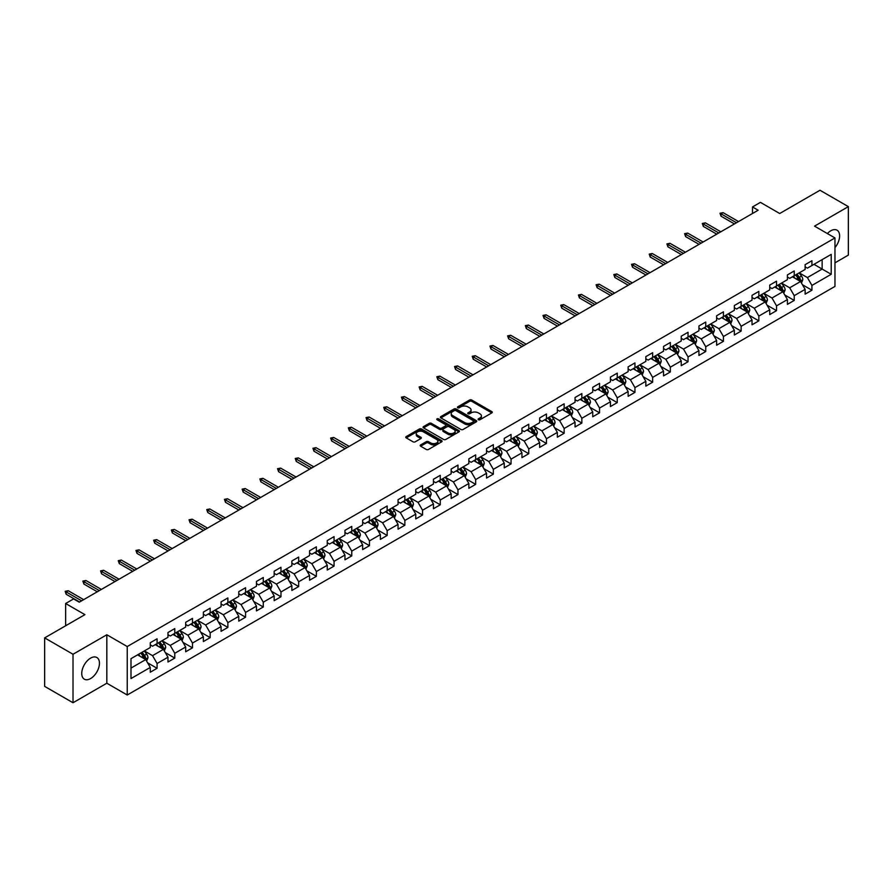 <?xml version="1.0" encoding="UTF-8"?>
<svg xmlns="http://www.w3.org/2000/svg" width="893" height="893" viewBox="0 0 893 893"><rect width="100%" height="100%" fill="white"/><g stroke="black" fill="none" stroke-linecap="round" stroke-linejoin="round"><path stroke-width="1.34" d="M478.414 419.732A1.105 0.636 0 0 0 479.976 419.732L491.809 412.901A1.574 0.904 0 0 0 492.266 412.253A1.574 0.904 0 0 0 491.809 411.606L471.761 400.042A1.574 0.904 0 0 0 469.528 400.042L457.696 406.873A1.105 0.636 0 0 0 459.259 407.766L460.788 406.884A5.034 2.913 0 0 1 467.921 406.884L469.584 407.855A5.034 2.913 0 0 1 471.058 409.909A5.034 2.913 0 0 1 469.584 411.963L468.055 412.845A1.105 0.636 0 0 0 469.618 413.749L471.147 412.867A5.034 2.913 0 0 1 478.268 412.867L479.943 413.827A5.034 2.913 0 0 1 481.416 415.892A5.034 2.913 0 0 1 479.943 417.946L478.414 418.828A1.105 0.636 0 0 0 478.414 419.732L478.414 418.828M90.595 678.568A12.513 7.222 120 0 0 98.777 667.54A12.513 7.222 120 0 0 96.857 657.516A12.513 7.222 120 0 0 90.595 658.13A12.513 7.222 120 0 0 82.424 669.158A12.513 7.222 120 0 0 84.344 679.193A12.513 7.222 120 0 0 90.595 678.568M834.966 247.595A12.513 7.222 120 0 0 837.02 230.182A12.513 7.222 120 0 0 830.769 230.807A12.513 7.222 120 0 0 827.365 233.553M420.648 444.915A1.574 0.904 0 0 0 420.179 445.562A1.574 0.904 0 0 0 420.648 446.199L426.262 449.447A1.574 0.904 0 0 0 428.495 449.447L441.633 441.856A1.574 0.904 0 0 0 442.091 441.22A1.574 0.904 0 0 0 441.633 440.573L421.585 429.008A1.574 0.904 0 0 0 419.364 429.008L406.226 436.588A1.574 0.904 0 0 0 405.757 437.235A1.574 0.904 0 0 0 406.226 437.871L413.012 441.801A1.574 0.904 0 0 0 415.245 441.801L420.871 438.552A1.574 0.904 0 0 0 421.329 437.905A1.574 0.904 0 0 0 420.871 437.269L417.5 435.315A4.208 2.433 0 0 1 416.261 433.596A4.208 2.433 0 0 1 418.862 431.352A4.208 2.433 0 0 1 423.461 431.877L436.655 439.501A4.208 2.433 0 0 1 437.883 441.22A4.208 2.433 0 0 1 435.282 443.464A4.208 2.433 0 0 1 430.694 442.939L428.495 441.667A1.574 0.904 0 0 0 426.262 441.667L420.648 444.915L420.648 446.199L426.262 442.984L426.262 441.667M834.966 262.832L848.35 255.108L848.35 206.629L819.986 190.254L779.712 213.516L760.423 202.376L752.486 206.964L758.157 210.235L79.254 602.195L73.583 598.924L65.635 603.512L65.635 625.781M73.014 654.268L73.014 702.746L106.825 683.223L106.825 634.756L73.014 654.268L44.65 637.892L84.924 614.641L65.635 603.512M106.825 634.756L127.241 646.543L834.966 237.94L834.966 286.419L127.241 695.011L127.241 646.543M848.35 206.629L814.539 226.152L834.966 237.94M460.9 429.455A1.574 0.904 0 0 0 463.132 429.455L476.27 421.864A1.574 0.904 0 0 0 476.728 421.228A1.574 0.904 0 0 0 476.27 420.581L456.223 409.005A1.574 0.904 0 0 0 454.001 409.005L440.852 416.596A1.574 0.904 0 0 0 440.394 417.232A1.574 0.904 0 0 0 440.852 417.879L460.9 429.455M437.458 419.967A1.105 0.636 0 0 1 438.575 420.123L458.935 431.877L445.808 439.445A1.574 0.904 0 0 1 443.587 439.445L423.539 427.881L423.539 426.597A1.574 0.904 0 0 0 423.081 427.234A1.574 0.904 0 0 0 423.539 427.881M423.539 426.597L429.165 423.349A1.574 0.904 0 0 1 431.386 423.349L439.523 428.037A1.574 0.904 0 0 0 441.745 428.037L445.473 425.883A1.574 0.904 0 0 0 445.942 425.247A1.574 0.904 0 0 0 445.473 424.599L437.012 419.71A1.105 0.636 0 0 1 438.575 418.817L458.946 430.582A1.574 0.904 0 0 1 459.415 431.219A1.574 0.904 0 0 1 458.946 431.866L458.946 430.582M73.014 702.746L44.65 686.371L44.65 637.892M147.613 662.818L157.079 668.288L157.079 663.51L167.973 657.215L167.973 662.003L174.782 658.074L174.782 653.285L185.677 647.001L185.677 651.778L192.475 647.849L192.475 643.072L203.37 636.787L203.37 641.565L210.179 637.635L210.179 632.847L221.073 626.562L221.073 631.34L227.871 627.411L227.871 622.633L238.766 616.349L238.766 621.126L245.575 617.197L245.575 612.419L256.47 606.124L256.47 610.912L263.279 606.983L263.279 602.195L274.162 595.91L274.162 600.688L280.971 596.758L280.971 591.981L291.866 585.685L291.866 590.474L298.675 586.545L298.675 581.756L309.558 575.472L309.558 580.249L316.368 576.32L316.368 571.542L327.262 565.258L327.262 570.035L334.071 566.106L334.071 561.329L344.955 555.033L344.955 559.822L351.764 555.892L351.764 551.104L362.658 544.819L362.658 549.597L369.468 545.668L369.468 540.89L380.362 534.594L380.362 539.383L387.16 535.454L387.16 530.665L398.055 524.381L398.055 529.158L404.864 525.229L404.864 520.452L415.758 514.167L415.758 518.945L422.556 515.015L422.556 510.238L433.451 503.942L433.451 508.731L440.26 504.802L440.26 500.013L451.155 493.729L451.155 498.506L457.964 494.577L457.964 489.799L468.847 483.504L468.847 488.292L475.656 484.363L475.656 479.574L486.551 473.29L486.551 478.068L493.36 474.138L493.36 469.361L504.244 463.076L504.244 467.854L511.053 463.925L511.053 459.147L521.947 452.851L521.947 457.64L528.756 453.7L528.756 448.922L539.64 442.638L539.64 447.415L546.449 443.486L546.449 438.709L557.344 432.413L557.344 437.202L564.153 433.272L564.153 428.484L575.047 422.199L575.047 426.977L581.845 423.048L581.845 418.27L592.74 411.986L592.74 416.763L599.549 412.834L599.549 408.056L610.444 401.761L610.444 406.549L617.242 402.609L617.242 397.831L628.136 391.547L628.136 396.325L634.945 392.395L634.945 387.618L645.84 381.322L645.84 386.111L652.649 382.182L652.649 377.393L663.532 371.108L663.532 375.886L670.342 371.957L670.342 367.179L681.236 360.895L681.236 365.672L688.045 361.743L688.045 356.954L698.929 350.67L698.929 355.459L705.738 351.518L705.738 346.741L716.632 340.456L716.632 345.234L723.442 341.305L723.442 336.527L734.325 330.231L734.325 335.02L741.134 331.091L741.134 326.302L752.029 320.018L752.029 324.795L758.838 320.866L758.838 316.089L769.733 309.804L769.733 314.582L776.53 310.652L776.53 305.864L787.425 299.579L787.425 304.357L794.234 300.428L794.234 295.65L805.129 289.365L805.129 294.143L811.927 290.214L811.927 285.436L831.216 274.296L831.216 254.382L822.14 259.629L822.14 269.061L831.216 274.296M157.079 668.288L150.27 672.217L150.27 667.439L130.992 678.568L130.992 658.654L150.27 647.525L150.27 642.737L157.079 638.808L157.079 643.596L167.973 637.301L167.973 632.523L174.782 628.594L174.782 633.371L185.677 627.087L185.677 622.309L192.475 618.38L192.475 623.158L203.37 616.873L203.37 612.085L210.179 608.155L210.179 612.944L221.073 606.648L221.073 601.871L227.871 597.942L227.871 602.719L238.766 596.435L238.766 591.646L245.575 587.717L245.575 592.505L256.47 586.21L256.47 581.432L263.279 577.503L263.279 582.281L274.162 575.996L274.162 571.219L280.971 567.289L280.971 572.067L291.866 565.782L291.866 560.994L298.675 557.065L298.675 561.853L309.558 555.558L309.558 550.78L316.368 546.851L316.368 551.628L327.262 545.344L327.262 540.555L334.071 536.626L334.071 541.415L344.955 535.119L344.955 530.342L351.764 526.412L351.764 531.19L362.658 524.905L362.658 520.128L369.468 516.199L369.468 520.976L380.362 514.692L380.362 509.903L387.16 505.974L387.16 510.751L398.055 504.467L398.055 499.689L404.864 495.76L404.864 500.538L415.758 494.253L415.758 489.464L422.556 485.535L422.556 490.324L433.451 484.028L433.451 479.251L440.26 475.322L440.26 480.099L451.155 473.815L451.155 469.037L457.964 465.097L457.964 469.885L468.847 463.601L468.847 458.812L475.656 454.883L475.656 459.661L486.551 453.376L486.551 448.599L493.36 444.669L493.36 449.447L504.244 443.162L504.244 438.374L511.053 434.444L511.053 439.233L521.947 432.938L521.947 428.16L528.756 424.231L528.756 429.008L539.64 422.724L539.64 417.946L546.449 414.006L546.449 418.795L557.344 412.51L557.344 407.721L564.153 403.792L564.153 408.57L575.047 402.285L575.047 397.508L581.845 393.579L581.845 398.356L592.74 392.072L592.74 387.283L599.549 383.354L599.549 388.142L610.444 381.847L610.444 377.069L617.242 373.14L617.242 377.918L628.136 371.633L628.136 366.856L634.945 362.915L634.945 367.704L645.84 361.408L645.84 356.631L652.649 352.702L652.649 357.479L663.532 351.195L663.532 346.417L670.342 342.488L670.342 347.265L681.236 340.981L681.236 336.192L688.045 332.263L688.045 337.052L698.929 330.756L698.929 325.978L705.738 322.049L705.738 326.827L716.632 320.542L716.632 315.754L723.442 311.824L723.442 316.613L734.325 310.317L734.325 305.54L741.134 301.611L741.134 306.388L752.029 300.104L752.029 295.326L758.838 291.397L758.838 296.175L769.733 289.89L769.733 285.101L776.53 281.172L776.53 285.961L787.425 279.665L787.425 274.888L794.234 270.959L794.234 275.736L805.129 269.452L805.129 264.663L811.927 260.734L811.927 265.522L831.216 254.382M155.27 644.646L163.43 649.356L152.547 655.641L144.376 650.93M150.27 644.902L152.547 646.208L157.079 643.596M152.547 655.641L157.079 663.51M163.43 649.356L167.973 657.215M172.963 634.421L181.134 639.142L170.239 645.427L162.068 640.716M167.973 634.689L170.239 635.995L174.782 633.371M170.239 645.427L174.782 653.285M181.134 639.142L185.677 647.001M190.667 624.207L198.838 628.918L187.943 635.213L179.772 630.491M185.677 624.464L187.943 625.781L192.475 623.158M187.943 635.213L192.475 643.072M198.838 628.918L203.37 636.787M208.359 613.982L216.53 618.704L205.636 624.988L197.476 620.278M203.37 614.25L205.636 615.556L210.179 612.944M205.636 624.988L210.179 632.847M216.53 618.704L221.073 626.562M226.063 603.768L234.234 608.49L223.339 614.775L215.168 610.053M221.073 604.036L223.339 605.342L227.871 602.719M223.339 614.775L227.871 622.633M234.234 608.49L238.766 616.349M243.756 593.555L251.926 598.265L241.032 604.55L232.872 599.839M238.766 593.812L241.032 595.118L245.575 592.505M241.032 604.55L245.575 612.419M251.926 598.265L256.47 606.124M261.459 583.33L269.63 588.052L258.736 594.336L250.565 589.626M256.47 583.598L258.736 584.904L263.279 582.281M258.736 594.336L263.279 602.195M269.63 588.052L274.162 595.91M279.152 573.116L287.323 577.827L276.439 584.122L268.268 579.401M274.162 573.373L276.439 574.69L280.971 572.067M276.439 584.122L280.971 591.981M287.323 577.827L291.866 585.685M296.856 562.891L305.026 567.613L294.132 573.898L285.961 569.187M291.866 563.159L294.132 564.465L298.675 561.853M294.132 573.898L298.675 581.756M305.026 567.613L309.558 575.472M314.559 552.678L322.719 557.399L311.836 563.684L303.665 558.962M309.558 552.934L311.836 554.252L316.368 551.628M311.836 563.684L316.368 571.542M322.719 557.399L327.262 565.258M332.252 542.464L340.423 547.175L329.528 553.459L321.357 548.749M327.262 542.721L329.528 544.027L334.071 541.415M329.528 553.459L334.071 561.329M340.423 547.175L344.955 555.033M349.956 532.239L358.115 536.961L347.232 543.245L339.061 538.535M344.955 532.507L347.232 533.813L351.764 531.19M347.232 543.245L351.764 551.104M358.115 536.961L362.658 544.819M367.648 522.025L375.819 526.736L364.924 533.032L356.754 528.31M362.658 522.282L364.924 523.599L369.468 520.976M364.924 533.032L369.468 540.89M375.819 526.736L380.362 534.594M385.352 511.801L393.523 516.522L382.628 522.807L374.457 518.096M380.362 512.069L382.628 513.375L387.16 510.751M382.628 522.807L387.16 530.665M393.523 516.522L398.055 524.381M403.044 501.587L411.215 506.298L400.321 512.593L392.161 507.871M398.055 501.844L400.321 503.161L404.864 500.538M400.321 512.593L404.864 520.452M411.215 506.298L415.758 514.167M420.748 491.373L428.919 496.084L418.024 502.368L409.854 497.658M415.758 491.63L418.024 492.936L422.556 490.324M418.024 502.368L422.556 510.238M428.919 496.084L433.451 503.942M438.441 481.148L446.612 485.87L435.717 492.155L427.557 487.433M433.451 481.416L435.717 482.722L440.26 480.099M435.717 492.155L440.26 500.013M446.612 485.87L451.155 493.729M456.144 470.935L464.315 475.645L453.421 481.941L445.25 477.219M451.155 471.191L453.421 472.509L457.964 469.885M453.421 481.941L457.964 489.799M464.315 475.645L468.847 483.504M473.837 460.71L482.008 465.432L471.124 471.716L462.954 467.006M468.847 460.978L471.124 462.284L475.656 459.661M471.124 471.716L475.656 479.574M482.008 465.432L486.551 473.29M491.541 450.496L499.712 455.207L488.817 461.502L480.646 456.781M486.551 450.753L488.817 452.07L493.36 449.447M488.817 461.502L493.36 469.361M499.712 455.207L504.244 463.076M509.244 440.282L517.404 444.993L506.521 451.278L498.35 446.567M504.244 440.539L506.521 441.845L511.053 439.233M506.521 451.278L511.053 459.147M517.404 444.993L521.947 452.851M526.937 430.058L535.108 434.779L524.213 441.064L516.042 436.342M521.947 430.326L524.213 431.632L528.756 429.008M524.213 441.064L528.756 448.922M535.108 434.779L539.64 442.638M544.641 419.844L552.8 424.555L541.917 430.85L533.746 426.128M539.64 420.101L541.917 421.418L546.449 418.795M541.917 430.85L546.449 438.709M552.8 424.555L557.344 432.413M562.333 409.619L570.504 414.341L559.61 420.625L551.439 415.915M557.344 409.887L559.61 411.193L564.153 408.57M559.61 420.625L564.153 428.484M570.504 414.341L575.047 422.199M580.037 399.405L588.208 404.116L577.313 410.412L569.142 405.69M575.047 399.662L577.313 400.979L581.845 398.356M577.313 410.412L581.845 418.27M588.208 404.116L592.74 411.986M597.73 389.192L605.9 393.902L595.006 400.187L586.846 395.476M592.74 389.448L595.006 390.754L599.549 388.142M595.006 400.187L599.549 408.056M605.9 393.902L610.444 401.761M615.433 378.967L623.604 383.689L612.71 389.973L604.539 385.251M610.444 379.235L612.71 380.541L617.242 377.918M612.71 389.973L617.242 397.831M623.604 383.689L628.136 391.547M633.126 368.753L641.297 373.464L630.402 379.759L622.242 375.038M628.136 369.01L630.402 370.327L634.945 367.704M630.402 379.759L634.945 387.618M641.297 373.464L645.84 381.322M650.83 358.528L659.001 363.25L648.106 369.535L639.935 364.824M645.84 358.796L648.106 360.102L652.649 357.479M648.106 369.535L652.649 377.393M659.001 363.25L663.532 371.108M668.522 348.315L676.693 353.025L665.81 359.321L657.639 354.599M663.532 348.571L665.81 349.889L670.342 347.265M665.81 359.321L670.342 367.179M676.693 353.025L681.236 360.895M686.226 338.09L694.397 342.812L683.502 349.096L675.331 344.385M681.236 338.358L683.502 339.664L688.045 337.052M683.502 349.096L688.045 356.954M694.397 342.812L698.929 350.67M703.93 327.876L712.089 332.598L701.206 338.882L693.035 334.161M698.929 328.144L701.206 329.45L705.738 326.827M701.206 338.882L705.738 346.741M712.089 332.598L716.632 340.456M721.622 317.662L729.793 322.373L718.898 328.657L710.728 323.947M716.632 317.919L718.898 319.225L723.442 316.613M718.898 328.657L723.442 336.527M729.793 322.373L734.325 330.231M739.326 307.438L747.486 312.159L736.602 318.444L728.431 313.733M734.325 307.705L736.602 309.011L741.134 306.388M736.602 318.444L741.134 326.302M747.486 312.159L752.029 320.018M757.018 297.224L765.189 301.934L754.295 308.23L746.124 303.508M752.029 297.481L754.295 298.798L758.838 296.175M754.295 308.23L758.838 316.089M765.189 301.934L769.733 309.804M774.722 286.999L782.893 291.721L771.999 298.005L763.828 293.295M769.733 287.267L771.999 288.573L776.53 285.961M771.999 298.005L776.53 305.864M782.893 291.721L787.425 299.579M792.415 276.785L800.586 281.507L789.691 287.792L781.531 283.07M787.425 277.053L789.691 278.359L794.234 275.736M789.691 287.792L794.234 295.65M800.586 281.507L805.129 289.365M813.97 264.339L822.14 269.061L807.395 277.567L799.224 272.856M805.129 266.828L807.395 268.134L811.927 265.522M807.395 277.567L811.927 285.436M106.825 683.223L127.241 695.011M752.486 206.964L752.486 213.516M130.992 668.087L145.738 659.581L137.567 654.859M145.738 659.581L150.27 667.439M802.461 284.744L811.927 290.214M784.757 294.958L794.234 300.428M767.065 305.183L776.53 310.652M749.361 315.396L758.838 320.866M731.668 325.621L741.134 331.091M713.965 335.835L723.442 341.305M696.272 346.049L705.738 351.518M678.568 356.274L688.045 361.743M660.865 366.487L670.342 371.957M643.172 376.712L652.649 382.182M625.468 386.926L634.945 392.395M607.776 397.139L617.242 402.609M590.072 407.364L599.549 412.834M572.38 417.578L581.845 423.048M554.676 427.803L564.153 433.272M536.983 438.016L546.449 443.486M519.279 448.241L528.756 453.7M501.587 458.455L511.053 463.925M483.883 468.669L493.36 474.138M466.179 478.894L475.656 484.363M448.487 489.107L457.964 494.577M430.783 499.332L440.26 504.802M413.091 509.546L422.556 515.015M395.387 519.759L404.864 525.229M377.694 529.984L387.16 535.454M359.991 540.198L369.468 545.668M342.298 550.423L351.764 555.892M324.594 560.637L334.071 566.106M306.902 570.85L316.368 576.32M289.198 581.075L298.675 586.545M271.494 591.289L280.971 596.758M253.802 601.514L263.279 606.983M236.098 611.727L245.575 617.197M218.405 621.941L227.871 627.411M200.702 632.166L210.179 637.635M183.009 642.38L192.475 647.849M165.305 652.604L174.782 658.074M478.849 419.889L479.943 419.252A5.034 2.913 0 0 0 481.416 417.198L481.416 415.892M471.058 409.909L471.058 411.215A5.034 2.913 0 0 1 469.584 413.28L468.501 413.906M491.786 412.912L471.761 401.348A1.574 0.904 0 0 0 469.528 401.348L458.142 407.922M476.27 420.581L476.27 421.864L456.223 410.322A1.574 0.904 0 0 0 454.001 410.322L440.874 417.891L440.852 416.596M473.48 421.675A1.105 0.636 0 0 0 473.48 420.77L455.888 410.613A1.105 0.636 0 0 0 454.325 410.613L452.718 411.55A5.034 2.913 0 0 0 451.244 413.604A5.034 2.913 0 0 0 452.718 415.658L464.74 422.601A5.034 2.913 0 0 0 471.872 422.601L473.48 421.675L473.48 422.981A1.105 0.636 0 0 0 473.803 422.534L473.803 421.228M451.244 413.604L451.244 414.91A5.034 2.913 0 0 0 452.718 416.975L452.718 415.658M473.48 422.981L471.872 423.918A5.034 2.913 0 0 1 464.74 423.918L452.718 416.975M423.561 427.892L429.165 424.655L429.165 423.349M445.942 425.247L445.942 426.553A1.574 0.904 0 0 1 445.473 427.2L441.745 429.343A1.574 0.904 0 0 1 439.523 429.343L431.386 424.655A1.574 0.904 0 0 0 429.165 424.655M447.951 432.904A4.208 2.433 0 0 0 452.55 433.44A4.208 2.433 0 0 0 455.151 431.185A4.208 2.433 0 0 0 453.912 429.466L449.268 426.787A1.574 0.904 0 0 0 447.036 426.787L443.308 428.941A1.574 0.904 0 0 0 442.839 429.578A1.574 0.904 0 0 0 443.308 430.225L447.951 432.904L447.951 434.221A4.208 2.433 0 0 0 452.55 434.746A4.208 2.433 0 0 0 455.151 432.502L455.151 431.185M442.839 429.578L442.839 430.895A1.574 0.904 0 0 0 443.308 431.531L443.308 430.225M447.951 434.221L443.308 431.531M437.883 441.22L437.883 442.526A4.208 2.433 0 0 1 435.282 444.781A4.208 2.433 0 0 1 430.694 444.245L428.495 442.984A1.574 0.904 0 0 0 426.262 442.984M416.261 433.596L416.261 434.913A4.208 2.433 0 0 0 417.5 436.632L417.5 435.315M420.849 438.563L417.5 436.632M441.611 441.879L421.585 430.314A1.574 0.904 0 0 0 419.364 430.314L406.248 437.883M801.479 283.059L802.829 279.654A4.253 2.456 -120 0 0 801.479 276.037L799.135 272.912M795.049 278.303L793.464 276.183M795.618 274.944L797.962 278.069A4.253 2.456 60 0 1 799.179 280.625L800.541 279.833A4.253 2.456 -120 0 0 799.324 277.276L796.98 274.151M795.909 274.765L798.509 278.236A2.166 1.25 60 0 1 798.9 278.895L800.541 279.833M736.491 222.748L721.031 213.829L721.031 216.184L720.015 213.237L721.031 213.829L723.073 212.646L738.522 221.564M721.031 216.184L734.448 223.931M720.015 213.237L723.073 212.646M783.786 293.272L785.137 289.868A4.253 2.456 -120 0 0 783.775 286.251L781.431 283.126M777.356 288.528L775.76 286.396M777.915 285.157L780.259 288.283A4.253 2.456 60 0 1 781.475 290.839L782.837 290.058A4.253 2.456 -120 0 0 781.621 287.501L779.276 284.376M778.216 284.99L780.817 288.45A2.166 1.25 60 0 1 781.208 289.109L782.837 290.058M766.082 303.486L767.433 300.093A4.253 2.456 -120 0 0 766.082 296.476L763.738 293.339M759.653 298.742L758.068 296.621M760.222 295.371L762.566 298.496A4.253 2.456 60 0 1 763.783 301.064L765.145 300.271A4.253 2.456 -120 0 0 763.928 297.715L761.584 294.59M760.512 295.203L763.113 298.675A2.166 1.25 60 0 1 763.504 299.334L765.145 300.271M718.787 232.961L703.338 224.043L703.338 226.398L702.311 223.451L703.338 224.043L705.381 222.87L720.83 231.789M703.338 226.398L716.744 234.145M702.311 223.451L705.381 222.87M701.083 243.186L685.634 234.267L685.634 236.623L684.618 233.676L685.634 234.267L687.677 233.084L703.126 242.003M685.634 236.623L699.04 244.358M684.618 233.676L687.677 233.084M748.39 313.711L749.74 310.306A4.253 2.456 -120 0 0 748.379 306.69L746.035 303.564M741.96 308.967L740.364 306.835M742.518 305.596L744.862 308.721A4.253 2.456 60 0 1 746.079 311.277L747.441 310.496A4.253 2.456 -120 0 0 746.224 307.929L743.88 304.803M742.82 305.417L745.409 308.889A2.166 1.25 60 0 1 745.811 309.547L747.441 310.496M730.686 323.925L732.037 320.531A4.253 2.456 -120 0 0 730.686 316.903L728.342 313.778M724.256 319.181L722.671 317.06M724.826 315.809L727.159 318.935A4.253 2.456 60 0 1 728.375 321.491L729.737 320.71A4.253 2.456 -120 0 0 728.521 318.154L726.188 315.028M725.116 315.642L727.717 319.114A2.166 1.25 60 0 1 728.108 319.761L729.737 320.71M712.994 334.149L714.344 330.745A4.253 2.456 -120 0 0 712.982 327.128L710.638 324.003M706.564 329.394L704.968 327.273M707.122 326.034L709.466 329.16A4.253 2.456 60 0 1 710.683 331.716L712.045 330.923A4.253 2.456 -120 0 0 710.828 328.367L708.484 325.242M707.423 325.856L710.013 329.327A2.166 1.25 60 0 1 710.415 329.986L712.045 330.923M683.391 253.4L667.942 244.481L667.942 246.836L666.915 243.889L667.942 244.481L669.984 243.298L685.433 252.228M667.942 246.836L681.348 254.583M666.915 243.889L669.984 243.298M665.687 263.625L650.238 254.695L650.238 257.061L649.222 254.114L650.238 254.695L652.281 253.523L667.73 262.442M650.238 257.061L663.644 264.797M649.222 254.114L652.281 253.523M647.994 273.838L632.545 264.92L632.545 267.275L631.518 264.328L632.545 264.92L634.577 263.736L650.037 272.655M632.545 267.275L645.952 275.022M631.518 264.328L634.577 263.736M695.29 344.363L696.64 340.959A4.253 2.456 -120 0 0 695.279 337.342L692.946 334.216M688.86 339.619L687.264 337.498M689.429 336.248L691.762 339.373A4.253 2.456 60 0 1 692.979 341.93L694.341 341.148A4.253 2.456 -120 0 0 693.124 338.592L690.791 335.467M689.72 336.081L692.321 339.541A2.166 1.25 60 0 1 692.711 340.2L694.341 341.148M630.291 284.052L614.842 275.133L614.842 277.489L613.815 274.542L614.842 275.133L616.884 273.961L632.333 282.88M614.842 277.489L628.248 285.235M613.815 274.542L616.884 273.961M677.597 354.577L678.937 351.183A4.253 2.456 -120 0 0 677.586 347.567L675.242 344.441M671.156 349.833L669.571 347.712M671.726 346.462L674.07 349.587A4.253 2.456 60 0 1 675.287 352.155L676.648 351.362A4.253 2.456 -120 0 0 675.432 348.806L673.088 345.68M672.027 346.294L674.617 349.766A2.166 1.25 60 0 1 675.019 350.424L676.648 351.362M612.598 294.277L597.138 285.358L597.138 287.713L596.122 284.767L597.138 285.358L599.181 284.175L614.641 293.094M597.138 287.713L610.555 295.449M596.122 284.767L599.181 284.175M659.894 364.802L661.244 361.397A4.253 2.456 -120 0 0 659.882 357.78L657.549 354.655M653.464 360.058L651.868 357.926M654.022 356.687L656.366 359.812A4.253 2.456 60 0 1 657.583 362.368L658.945 361.587A4.253 2.456 -120 0 0 657.728 359.019L655.384 355.894M654.323 356.519L656.924 359.979A2.166 1.25 60 0 1 657.315 360.638L658.945 361.587M594.894 304.491L579.445 295.572L579.445 297.927L578.418 294.98L579.445 295.572L581.488 294.389L596.937 303.319M579.445 297.927L592.852 305.674M578.418 294.98L581.488 294.389M642.19 375.015L643.54 371.622A4.253 2.456 -120 0 0 642.19 367.994L639.846 364.869M635.76 370.271L634.175 368.15M636.329 366.9L638.674 370.026A4.253 2.456 60 0 1 639.89 372.582L641.252 371.801A4.253 2.456 -120 0 0 640.035 369.244L637.691 366.119M636.62 366.733L639.221 370.204A2.166 1.25 60 0 1 639.611 370.863L641.252 371.801M577.202 314.716L561.742 305.786L561.742 308.152L560.726 305.205L561.742 305.786L563.784 304.613L579.244 313.532M561.742 308.152L575.159 315.888M560.726 305.205L563.784 304.613M624.497 385.24L625.848 381.836A4.253 2.456 -120 0 0 624.486 378.219L622.142 375.093M618.068 380.485L616.471 378.364M618.626 377.125L620.97 380.251A4.253 2.456 60 0 1 622.187 382.807L623.548 382.014A4.253 2.456 -120 0 0 622.332 379.458L619.988 376.333M618.927 376.946L621.528 380.418A2.166 1.25 60 0 1 621.919 381.077L623.548 382.014M559.498 324.929L544.049 316.01L544.049 318.366L543.022 315.419L544.049 316.01L546.092 314.827L561.541 323.746M544.049 318.366L557.455 326.112M543.022 315.419L546.092 314.827M606.793 395.454L608.144 392.06A4.253 2.456 -120 0 0 606.793 388.433L604.449 385.307M600.364 390.71L598.779 388.589M600.933 387.339L603.277 390.464A4.253 2.456 60 0 1 604.494 393.02L605.856 392.239A4.253 2.456 -120 0 0 604.639 389.683L602.295 386.557M601.223 387.171L603.824 390.632A2.166 1.25 60 0 1 604.215 391.29L605.856 392.239M541.805 335.143L526.345 326.224L526.345 328.579L525.33 325.632L526.345 326.224L528.388 325.052L543.837 333.971M526.345 328.579L539.763 336.326M525.33 325.632L528.388 325.052M589.101 405.668L590.452 402.274A4.253 2.456 -120 0 0 589.09 398.658L586.746 395.532M582.671 400.924L581.075 398.803M583.229 397.552L585.574 400.678A4.253 2.456 60 0 1 586.79 403.245L588.152 402.453A4.253 2.456 -120 0 0 586.935 399.897L584.591 396.771M583.531 397.385L586.132 400.857A2.166 1.25 60 0 1 586.522 401.515L588.152 402.453M524.102 345.368L508.653 336.449L508.653 338.804L507.626 335.857L508.653 336.449L510.696 335.266L526.144 344.185M508.653 338.804L522.059 346.54M507.626 335.857L510.696 335.266M571.397 415.892L572.748 412.488A4.253 2.456 -120 0 0 571.397 408.871L569.053 405.746M564.968 411.148L563.383 409.016M565.537 407.777L567.881 410.903A4.253 2.456 60 0 1 569.098 413.459L570.46 412.678A4.253 2.456 -120 0 0 569.243 410.11L566.899 406.985M565.827 407.61L568.428 411.07A2.166 1.25 60 0 1 568.819 411.729L570.46 412.678M506.398 355.581L490.949 346.663L490.949 349.018L489.933 346.071L490.949 346.663L492.992 345.479L508.441 354.409M490.949 349.018L504.355 356.765M489.933 346.071L492.992 345.479M553.705 426.106L555.055 422.713A4.253 2.456 -120 0 0 553.693 419.085L551.349 415.959M547.275 421.362L545.679 419.241M547.833 417.991L550.177 421.116A4.253 2.456 60 0 1 551.394 423.673L552.756 422.891A4.253 2.456 -120 0 0 551.539 420.335L549.195 417.21M548.135 417.824L550.724 421.295A2.166 1.25 60 0 1 551.126 421.954L552.756 422.891M488.705 365.806L473.257 356.876L473.257 359.243L472.23 356.296L473.257 356.876L475.299 355.704L490.748 364.623M473.257 359.243L486.663 366.978M472.23 356.296L475.299 355.704M536.001 436.331L537.352 432.926A4.253 2.456 -120 0 0 536.001 429.31L533.657 426.184M529.571 431.576L527.986 429.455M530.141 428.216L532.474 431.341A4.253 2.456 60 0 1 533.69 433.898L535.052 433.105A4.253 2.456 -120 0 0 533.835 430.549L531.502 427.423M530.431 428.037L533.032 431.509A2.166 1.25 60 0 1 533.422 432.167L535.052 433.105M471.002 376.02L455.553 367.101L455.553 369.456L454.537 366.51L455.553 367.101L457.596 365.918L473.044 374.837M455.553 369.456L468.959 377.203M454.537 366.51L457.596 365.918M518.308 446.545L519.659 443.151A4.253 2.456 -120 0 0 518.297 439.523L515.953 436.398M511.879 441.801L510.283 439.68M512.437 438.43L514.781 441.555A4.253 2.456 60 0 1 515.998 444.111L517.36 443.33A4.253 2.456 -120 0 0 516.143 440.774L513.799 437.648M512.738 438.262L515.328 441.722A2.166 1.25 60 0 1 515.73 442.381L517.36 443.33M453.309 386.234L437.86 377.315L437.86 379.67L436.833 376.723L437.86 377.315L439.892 376.143L455.352 385.062M437.86 379.67L451.266 387.417M436.833 376.723L439.892 376.143M500.605 456.769L501.955 453.365A4.253 2.456 -120 0 0 500.593 449.748L498.261 446.623M494.175 452.014L492.579 449.893M494.744 448.643L497.077 451.78A4.253 2.456 60 0 1 498.294 454.336L499.656 453.544A4.253 2.456 -120 0 0 498.439 450.987L496.106 447.862M495.035 448.476L497.635 451.947A2.166 1.25 60 0 1 498.026 452.606L499.656 453.544M435.605 396.459L420.156 387.54L420.156 389.895L419.141 386.948L420.156 387.54L422.199 386.356L437.648 395.275M420.156 389.895L433.563 397.631M419.141 386.948L422.199 386.356M482.912 466.983L484.252 463.579A4.253 2.456 -120 0 0 482.901 459.962L480.557 456.836M476.471 462.239L474.886 460.107M477.041 458.868L479.385 461.994A4.253 2.456 60 0 1 480.601 464.55L481.963 463.768A4.253 2.456 -120 0 0 480.747 461.201L478.402 458.076M477.342 458.701L479.932 462.161A2.166 1.25 60 0 1 480.334 462.82L481.963 463.768M417.913 406.672L402.453 397.753L402.453 400.109L401.437 397.162L402.453 397.753L404.496 396.57L419.956 405.5M402.453 400.109L415.87 407.855M401.437 397.162L404.496 396.57M465.208 477.197L466.559 473.803A4.253 2.456 -120 0 0 465.197 470.176L462.864 467.05M458.779 472.453L457.183 470.332M459.348 469.082L461.681 472.207A4.253 2.456 60 0 1 462.898 474.763L464.26 473.982A4.253 2.456 -120 0 0 463.043 471.426L460.699 468.3M459.638 468.914L462.239 472.386A2.166 1.25 60 0 1 462.63 473.044L464.26 473.982M400.209 416.897L384.76 407.967L384.76 410.334L383.733 407.387L384.76 407.967L386.803 406.795L402.252 415.714M384.76 410.334L398.166 418.069M383.733 407.387L386.803 406.795M447.505 487.422L448.855 484.017A4.253 2.456 -120 0 0 447.505 480.401L445.161 477.275M441.075 482.666L439.49 480.546M441.644 479.307L443.988 482.432A4.253 2.456 60 0 1 445.205 484.988L446.567 484.196A4.253 2.456 -120 0 0 445.35 481.64L443.006 478.514M441.935 479.128L444.535 482.6A2.166 1.25 60 0 1 444.926 483.258L446.567 484.196M382.517 427.111L367.056 418.192L367.056 420.547L366.041 417.6L367.056 418.192L369.099 417.009L384.559 425.928M367.056 420.547L380.474 428.294M366.041 417.6L369.099 417.009M429.812 497.635L431.163 494.242A4.253 2.456 -120 0 0 429.801 490.614L427.457 487.489M423.382 492.891L421.786 490.77M423.941 489.52L426.285 492.646A4.253 2.456 60 0 1 427.501 495.202L428.863 494.421A4.253 2.456 -120 0 0 427.647 491.864L425.302 488.739M424.242 489.353L426.843 492.813A2.166 1.25 60 0 1 427.234 493.472L428.863 494.421M364.813 437.324L349.364 428.406L349.364 430.761L348.337 427.814L349.364 428.406L351.407 427.234L366.856 436.152M349.364 430.761L362.77 438.508M348.337 427.814L351.407 427.234M412.108 507.86L413.459 504.456A4.253 2.456 -120 0 0 412.108 500.839L409.764 497.714M405.679 503.105L404.094 500.984M406.248 499.745L408.592 502.871A4.253 2.456 60 0 1 409.809 505.427L411.171 504.634A4.253 2.456 -120 0 0 409.954 502.078L407.61 498.953M406.538 499.567L409.139 503.038A2.166 1.25 60 0 1 409.53 503.697L411.171 504.634M347.12 447.549L331.66 438.63L331.66 440.986L330.644 438.039L331.66 438.63L333.703 437.447L349.152 446.366M331.66 440.986L345.078 448.721M330.644 438.039L333.703 437.447M394.416 518.074L395.766 514.669A4.253 2.456 -120 0 0 394.405 511.053L392.06 507.927M387.986 513.33L386.39 511.198M388.544 509.959L390.888 513.084A4.253 2.456 60 0 1 392.105 515.641L393.467 514.859A4.253 2.456 -120 0 0 392.25 512.303L389.906 509.166M388.846 509.791L391.447 513.252A2.166 1.25 60 0 1 391.837 513.91L393.467 514.859M329.417 457.763L313.968 448.844L313.968 451.199L312.941 448.253L313.968 448.844L316.01 447.661L331.459 456.591M313.968 451.199L327.374 458.946M312.941 448.253L316.01 447.661M376.712 528.288L378.063 524.894A4.253 2.456 -120 0 0 376.712 521.266L374.368 518.141M370.282 523.544L368.697 521.423M370.852 520.173L373.196 523.298A4.253 2.456 60 0 1 374.413 525.854L375.774 525.073A4.253 2.456 -120 0 0 374.558 522.517L372.214 519.391M371.142 520.005L373.743 523.477A2.166 1.25 60 0 1 374.134 524.135L375.774 525.073M311.713 467.988L296.264 459.058L296.264 461.424L295.248 458.477L296.264 459.058L298.307 457.886L313.756 466.805M296.264 461.424L309.681 469.16M295.248 458.477L298.307 457.886M359.019 538.512L360.37 535.108A4.253 2.456 -120 0 0 359.008 531.491L356.664 528.366M352.59 533.757L350.994 531.636M353.148 530.397L355.492 533.523A4.253 2.456 60 0 1 356.709 536.079L358.071 535.287A4.253 2.456 -120 0 0 356.854 532.73L354.51 529.605M353.449 530.219L356.039 533.69A2.166 1.25 60 0 1 356.441 534.349L358.071 535.287M294.02 478.201L278.571 469.283L278.571 471.638L277.544 468.691L278.571 469.283L280.614 468.099L296.063 477.018M278.571 471.638L291.978 479.385M277.544 468.691L280.614 468.099M341.316 548.726L342.666 545.333A4.253 2.456 -120 0 0 341.316 541.705L338.972 538.579M334.886 543.982L333.301 541.861M335.455 540.611L337.788 543.737A4.253 2.456 60 0 1 339.005 546.293L340.367 545.511A4.253 2.456 -120 0 0 339.15 542.955L336.817 539.83M335.746 540.444L338.347 543.904A2.166 1.25 60 0 1 338.737 544.563L340.367 545.511M276.317 488.415L260.868 479.496L260.868 481.863L259.852 478.905L260.868 479.496L262.91 478.324L278.359 487.243M260.868 481.863L274.274 489.598M259.852 478.905L262.91 478.324M323.623 558.951L324.974 555.546A4.253 2.456 -120 0 0 323.612 551.93L321.268 548.804M317.194 554.196L315.597 552.075M317.752 550.836L320.096 553.961A4.253 2.456 60 0 1 321.313 556.518L322.674 555.725A4.253 2.456 -120 0 0 321.458 553.169L319.114 550.043M318.053 550.657L320.643 554.129A2.166 1.25 60 0 1 321.045 554.787L322.674 555.725M258.624 498.64L243.175 489.721L243.175 492.076L242.148 489.13L243.175 489.721L245.207 488.538L260.667 497.457M243.175 492.076L256.581 499.823M242.148 489.13L245.207 488.538M305.919 569.165L307.27 565.76A4.253 2.456 -120 0 0 305.908 562.144L303.575 559.018M299.49 564.421L297.894 562.289M300.059 561.05L302.392 564.175A4.253 2.456 60 0 1 303.609 566.731L304.971 565.95A4.253 2.456 -120 0 0 303.754 563.394L301.421 560.268M300.349 560.882L302.95 564.343A2.166 1.25 60 0 1 303.341 565.001L304.971 565.95M240.92 508.854L225.471 499.935L225.471 502.29L224.456 499.343L225.471 499.935L227.514 498.752L242.963 507.682M225.471 502.29L238.877 510.037M224.456 499.343L227.514 498.752M288.227 579.378L289.566 575.985A4.253 2.456 -120 0 0 288.216 572.357L285.872 569.232M281.786 574.634L280.201 572.513M282.355 571.263L284.7 574.389A4.253 2.456 60 0 1 285.916 576.945L287.278 576.164A4.253 2.456 -120 0 0 286.061 573.607L283.717 570.482M282.657 571.096L285.247 574.567A2.166 1.25 60 0 1 285.648 575.226L287.278 576.164M223.228 519.079L207.768 510.149L207.768 512.515L206.752 509.568L207.768 510.149L209.81 508.977L225.27 517.895M207.768 512.515L221.185 520.251M206.752 509.568L209.81 508.977M270.523 589.603L271.874 586.199A4.253 2.456 -120 0 0 270.512 582.582L268.179 579.457M264.094 584.848L262.497 582.727M264.663 581.488L266.996 584.614A4.253 2.456 60 0 1 268.213 587.17L269.574 586.377A4.253 2.456 -120 0 0 268.358 583.821L266.014 580.696M264.953 581.31L267.554 584.781A2.166 1.25 60 0 1 267.945 585.44L269.574 586.377M205.524 529.292L190.075 520.373L190.075 522.729L189.048 519.782L190.075 520.373L192.118 519.19L207.567 528.109M190.075 522.729L203.481 530.475M189.048 519.782L192.118 519.19M252.819 599.817L254.17 596.424A4.253 2.456 -120 0 0 252.819 592.796L250.475 589.67M246.39 595.073L244.805 592.952M246.959 591.702L249.303 594.827A4.253 2.456 60 0 1 250.52 597.384L251.882 596.602A4.253 2.456 -120 0 0 250.665 594.046L248.321 590.92M247.261 591.534L249.85 594.995A2.166 1.25 60 0 1 250.241 595.653L251.882 596.602M187.831 539.517L172.371 530.587L172.371 532.954L171.356 529.995L172.371 530.587L174.414 529.415L189.874 538.334M172.371 532.954L185.789 540.689M171.356 529.995L174.414 529.415M235.127 610.042L236.478 606.637A4.253 2.456 -120 0 0 235.116 603.021L232.772 599.895M228.697 605.287L227.101 603.166M229.255 601.927L231.6 605.052A4.253 2.456 60 0 1 232.816 607.608L234.178 606.816A4.253 2.456 -120 0 0 232.961 604.26L230.617 601.134M229.557 601.748L232.158 605.22A2.166 1.25 60 0 1 232.548 605.878L234.178 606.816M170.128 549.731L154.679 540.812L154.679 543.167L153.652 540.22L154.679 540.812L156.721 539.629L172.17 548.548M154.679 543.167L168.085 550.914M153.652 540.22L156.721 539.629M217.423 620.255L218.774 616.851A4.253 2.456 -120 0 0 217.423 613.234L215.079 610.109M210.994 615.511L209.408 613.379M211.563 612.14L213.907 615.266A4.253 2.456 60 0 1 215.124 617.822L216.486 617.041A4.253 2.456 -120 0 0 215.269 614.484L212.925 611.359M211.853 611.973L214.454 615.433A2.166 1.25 60 0 1 214.845 616.092L216.486 617.041M152.435 559.944L136.975 551.026L136.975 553.381L135.959 550.434L136.975 551.026L139.018 549.842L154.467 558.772M136.975 553.381L150.392 561.128M135.959 550.434L139.018 549.842M199.731 630.469L201.081 627.076A4.253 2.456 -120 0 0 199.719 623.459L197.375 620.322M193.301 625.725L191.705 623.604M193.859 622.354L196.203 625.48A4.253 2.456 60 0 1 197.42 628.047L198.782 627.254A4.253 2.456 -120 0 0 197.565 624.698L195.221 621.573M194.161 622.187L196.761 625.658A2.166 1.25 60 0 1 197.152 626.317L198.782 627.254M134.731 570.169L119.282 561.25L119.282 563.606L118.256 560.659L119.282 561.25L121.325 560.067L136.774 568.986M119.282 563.606L132.689 571.341M118.256 560.659L121.325 560.067M182.027 640.694L183.378 637.289A4.253 2.456 -120 0 0 182.027 633.673L179.683 630.547M175.597 635.939L174.012 633.818M176.167 632.579L178.511 635.704A4.253 2.456 60 0 1 179.727 638.261L181.089 637.468A4.253 2.456 -120 0 0 179.873 634.912L177.528 631.786M176.457 632.4L179.058 635.872A2.166 1.25 60 0 1 179.448 636.53L181.089 637.468M117.028 580.383L101.579 571.464L101.579 573.819L100.563 570.873L101.579 571.464L103.621 570.281L119.07 579.211M101.579 573.819L114.996 581.566M100.563 570.873L103.621 570.281M164.334 650.908L165.685 647.514A4.253 2.456 -120 0 0 164.323 643.886L161.979 640.761M157.905 646.164L156.308 644.043M158.463 642.793L160.807 645.918A4.253 2.456 60 0 1 162.024 648.474L163.386 647.693A4.253 2.456 -120 0 0 162.169 645.137L159.825 642.011M158.764 642.625L161.365 646.097A2.166 1.25 60 0 1 161.756 646.744L163.386 647.693M99.335 590.608L83.886 581.678L83.886 584.044L82.859 581.097L83.886 581.678L85.929 580.506L101.378 589.425M83.886 584.044L97.292 591.78M82.859 581.097L85.929 580.506M146.631 661.133L147.981 657.728A4.253 2.456 -120 0 0 146.631 654.111L144.286 650.986M140.201 656.377L138.616 654.256M140.77 653.017L143.103 656.143A4.253 2.456 60 0 1 144.331 658.699L145.682 657.907A4.253 2.456 -120 0 0 144.465 655.35L142.132 652.225M141.061 652.839L143.661 656.31A2.166 1.25 60 0 1 144.052 656.969L145.682 657.907M65.635 619.586L65.635 617.242M81.631 600.822L66.182 591.903L66.182 594.258L65.167 591.311L66.182 591.903L68.225 590.72L83.674 599.638M66.182 594.258L79.589 602.005M65.167 591.311L68.225 590.72M479.943 419.252L479.943 417.946M468.055 413.749L468.055 412.845M469.584 413.28L469.584 411.963M457.696 407.766L457.696 406.873M469.528 401.348L469.528 400.042M471.761 401.348L471.761 400.042M491.809 412.901L491.809 411.606M454.001 410.322L454.001 409.005M456.223 410.322L456.223 409.005M464.74 423.918L464.74 422.601M471.872 423.918L471.872 422.601M431.386 424.655L431.386 423.349M439.523 429.343L439.523 428.037M441.745 429.343L441.745 428.037M445.473 427.2L445.473 425.883M438.575 420.123L438.575 418.817M428.495 442.984L428.495 441.667M430.694 444.245L430.694 442.939M420.871 438.552L420.871 437.269M406.226 437.871L406.226 436.588M419.364 430.314L419.364 429.008M421.585 430.314L421.585 429.008M441.633 441.856L441.633 440.573M800.161 281.262L802.807 279.732M799.324 277.276L801.479 276.037M796.299 279.029L797.962 278.069M782.469 291.475L785.103 289.957M781.621 287.501L783.775 286.251M778.596 289.243L780.259 288.283M764.765 301.7L767.411 300.171M763.928 297.715L766.082 296.476M760.903 299.456L762.566 298.496M747.073 311.914L749.707 310.396M746.224 307.929L748.379 306.69M743.199 309.681L744.862 308.721M729.369 322.127L732.014 320.609M728.521 318.154L730.686 316.903M725.496 319.895L727.159 318.935M711.676 332.352L714.311 330.823M710.828 328.367L712.982 327.128M707.803 330.12L709.466 329.16M693.973 342.566L696.607 341.048M693.124 338.592L695.279 337.342M690.099 340.333L691.762 339.373M676.28 352.791L678.914 351.262M675.432 348.806L677.586 347.567M672.407 350.547L674.07 349.587M658.576 363.004L661.211 361.486M657.728 359.019L659.882 357.78M654.703 360.772L656.366 359.812M640.884 373.218L643.518 371.7M640.035 369.244L642.19 367.994M637.01 370.986L638.674 370.026M623.18 383.443L625.814 381.914M622.332 379.458L624.486 378.219M619.307 381.211L620.97 380.251M605.476 393.657L608.122 392.139M604.639 389.683L606.793 388.433M601.614 391.424L603.277 390.464M587.784 403.882L590.418 402.352M586.935 399.897L589.09 398.658M583.91 401.638L585.574 400.678M570.08 414.095L572.726 412.577M569.243 410.11L571.397 408.871M566.218 411.863L567.881 410.903M552.387 424.32L555.022 422.791M551.539 420.335L553.693 419.085M548.514 422.076L550.177 421.116M534.684 434.534L537.329 433.005M533.835 430.549L536.001 429.31M530.81 432.301L532.474 431.341M516.991 444.747L519.626 443.229M516.143 440.774L518.297 439.523M513.118 442.515L514.781 441.555M499.287 454.972L501.922 453.443M498.439 450.987L500.593 449.748M495.414 452.74L497.077 451.78M481.595 465.186L484.229 463.668M480.747 461.201L482.901 459.962M477.722 462.954L479.385 461.994M463.891 475.411L466.526 473.882M463.043 471.426L465.197 470.176M460.018 473.167L461.681 472.207M446.199 485.625L448.833 484.106M445.35 481.64L447.505 480.401M442.325 483.392L443.988 482.432M428.495 495.838L431.129 494.32M427.647 491.864L429.801 490.614M424.621 493.606L426.285 492.646M410.791 506.063L413.437 504.534M409.954 502.078L412.108 500.839M406.929 503.831L408.592 502.871M393.099 516.277L395.733 514.759M392.25 512.303L394.405 511.053M389.225 514.044L390.888 513.084M375.395 526.502L378.04 524.972M374.558 522.517L376.712 521.266M371.533 524.258L373.196 523.298M357.702 536.715L360.337 535.197M356.854 532.73L359.008 531.491M353.829 534.483L355.492 533.523M339.999 546.929L342.644 545.411M339.15 542.955L341.316 541.705M336.125 544.697L337.788 543.737M322.306 557.154L324.94 555.625M321.458 553.169L323.612 551.93M318.433 554.921L320.096 553.961M304.602 567.368L307.248 565.849M303.754 563.394L305.908 562.144M300.729 565.135L302.392 564.175M286.91 577.592L289.544 576.063M286.061 573.607L288.216 572.357M283.036 575.349L284.7 574.389M269.206 587.806L271.84 586.288M268.358 583.821L270.512 582.582M265.333 585.574L266.996 584.614M251.513 598.02L254.148 596.502M250.665 594.046L252.819 592.796M247.64 595.787L249.303 594.827M233.81 608.245L236.444 606.715M232.961 604.26L235.116 603.021M229.936 606.012L231.6 605.052M216.106 618.458L218.752 616.94M215.269 614.484L217.423 613.234M212.244 616.226L213.907 615.266M198.413 628.683L201.048 627.154M197.565 624.698L199.719 623.459M194.54 626.44L196.203 625.48M180.71 638.897L183.355 637.379M179.873 634.912L182.027 633.673M176.847 636.664L178.511 635.704M163.017 649.111L165.651 647.592M162.169 645.137L164.323 643.886M159.144 646.878L160.807 645.918M145.313 659.335L147.959 657.806M144.465 655.35L146.631 654.111M141.44 657.103L143.103 656.143"/></g></svg>
